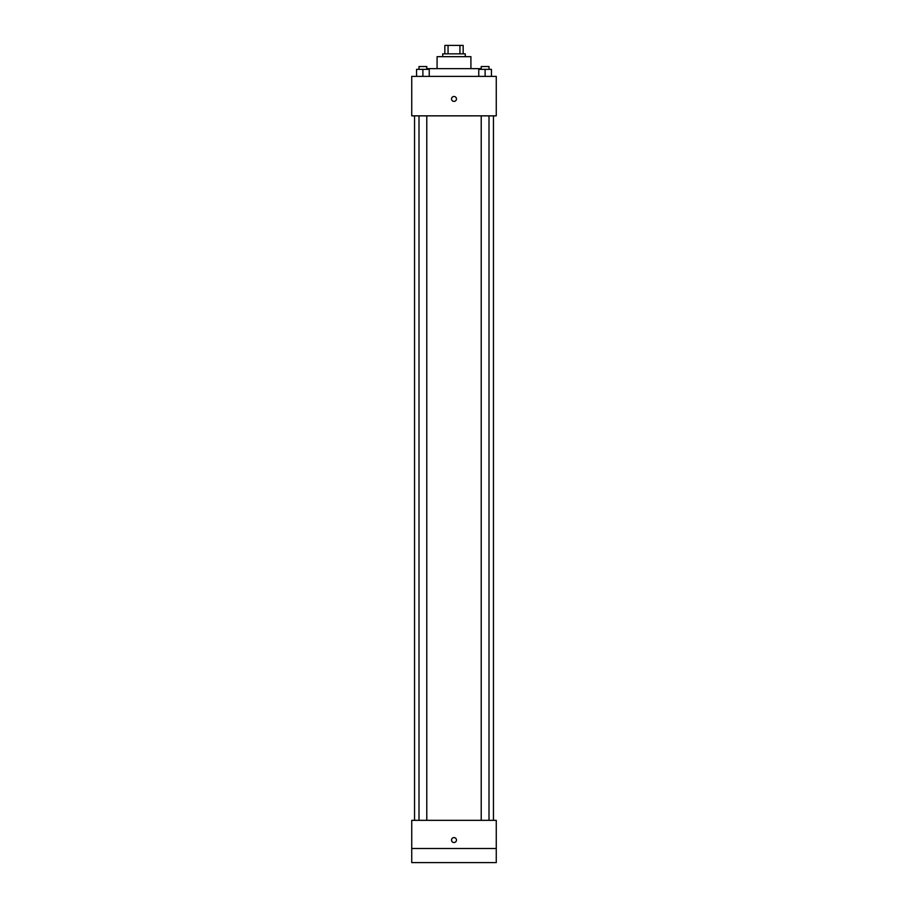 <?xml version="1.0" encoding="UTF-8"?>
<svg xmlns="http://www.w3.org/2000/svg" width="908" height="908" viewBox="0 0 908 908"><rect width="100%" height="100%" fill="white"/><g stroke="black" fill="none" stroke-linecap="round" stroke-linejoin="round"><path stroke-width="1.36" d="M448.064 53.856L448.064 45.4L444.841 45.4L444.841 53.856L444.841 45.4M448.064 45.4L463.159 45.4L463.159 53.856M459.936 53.856L459.936 45.4M442.729 56.671L442.729 53.856L465.271 53.856L465.271 56.671M437.089 68.645L437.089 56.671L470.911 56.671L470.911 68.645M427.225 69.349L427.225 68.645L480.775 68.645L480.775 69.349M411.733 76.397L496.267 76.397L496.267 115.849L411.733 115.849L411.733 76.397M454 101.401A2.463 2.463 0 0 1 451.866 97.712A2.463 2.463 0 0 1 456.134 97.712A2.463 2.463 0 0 1 454 101.401M411.733 820.333L496.267 820.333L496.267 862.6L411.733 862.6L411.733 820.333M454 842.522A2.463 2.463 0 0 1 451.866 838.822A2.463 2.463 0 0 1 456.134 838.822A2.463 2.463 0 0 1 454 842.522M411.733 848.515L496.267 848.515M478.766 76.397L478.766 69.349L491.455 69.349L491.455 76.397L491.455 69.349M485.11 76.397L485.11 69.349M489.003 69.349L489.003 66.534L481.217 66.534L481.217 69.349M416.545 76.397L416.545 69.349L429.234 69.349L429.234 76.397L429.234 69.349M422.89 76.397L422.89 69.349M426.783 69.349L426.783 66.534L418.997 66.534L418.997 69.349M493.453 820.333L493.453 115.849M414.547 820.333L414.547 115.849M481.217 115.849L481.217 820.333M489.003 115.849L489.003 820.333M426.783 820.333L426.783 115.849M418.997 820.333L418.997 115.849"/></g></svg>
